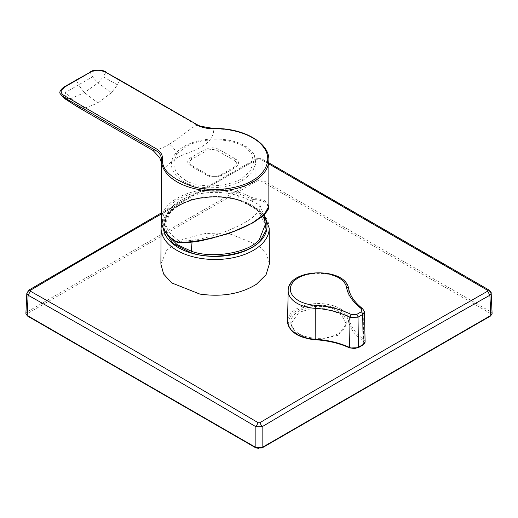 <?xml version="1.0" encoding="UTF-8"?>
<svg xmlns="http://www.w3.org/2000/svg" width="518" height="518" viewBox="0 0 518 518"><rect width="100%" height="100%" fill="white"/><g stroke="black" fill="none" stroke-linecap="round" stroke-linejoin="round"><path stroke-width="0.39" stroke-dasharray="2.59 1.94" d="M264.556 218.382L254.681 207.556L239.536 200.388C218.259 192.249 179.973 198.86 169.923 212.406L164.769 220.642L164.141 230.076M251.334 200.919L259.894 205.057L259.175 210.625L252.421 217.534C240.074 227.227 212.853 237.548 192.301 240.339L181.417 241.284L178.716 240.494A49.618 28.645 180 0 1 165.909 217.456A49.618 28.645 180 0 1 171.471 207.433A49.618 28.645 180 0 1 238.701 195.83A49.618 28.645 180 0 1 248.834 200.013L251.334 200.919L253.567 199.631C265.753 199.521 279.027 207.472 252.667 222.934C225.524 238.358 189.057 243.797 179.183 242.573L176.593 241.718A52.616 30.374 180 0 1 177.933 199.559A52.616 30.374 180 0 1 250.958 198.789L253.567 199.631A1.107 0.861 93.8 0 0 254.047 198.174L251.709 197.416A53.723 31.015 0 0 0 177.15 198.2A53.723 31.015 0 0 0 161.415 220.137M309.712 339.07L296.043 333.165L290.838 323.756L298.944 312.412L313.118 308.061L329.15 309.032L341.556 314.996L346.218 323.944L338.112 335.288L318.078 339.931M338.112 333.663A27.694 15.987 180 0 1 307.932 337.127A27.694 15.987 180 0 1 290.838 322.358A27.694 15.987 180 0 1 298.944 311.053A27.694 15.987 180 0 1 329.124 307.588A27.694 15.987 180 0 1 346.218 322.358A27.694 15.987 180 0 1 338.112 333.663M196.419 124.65L197.19 125.291C194.373 125.078 180.51 137.445 169.315 144.244C174.074 147.526 176.683 152.046 177.15 157.809C164.433 164.769 160.263 178.542 161.428 159.253L161.435 159.194M269.379 263.902L266.608 254.163L258.67 245.415L230.905 234.259L205.478 233.476L182.66 239.238L166.666 250.259L160.897 264.18M268.861 163.915L259.783 158.786L261.415 158.637L262.134 160.101L255.866 160.101A14165.202 7961.44 121.3 0 0 204.636 189.174A14165.286 7961.485 121.3 0 0 28.114 291.595L27.195 311.842L255.866 179.824L262.134 179.824L490.805 311.842L492.1 313.578M25.9 313.578L27.195 311.842L27.978 313.228L256.65 181.203A3.322 1.917 180 0 1 261.35 181.203L490.022 313.228A3.322 1.917 180 0 1 490.022 315.935L261.35 447.96A3.322 1.917 180 0 1 256.65 447.96L27.978 315.935A3.322 1.917 180 0 1 27.978 313.228M28.775 290.158L26.819 293.343M259.783 158.786L256.585 158.637L255.866 160.101L255.866 179.824L256.65 181.203M489.225 290.158L489.886 291.595A14165.345 7961.524 -121.3 0 0 262.134 160.101L262.134 179.824L261.35 181.203M177.15 157.809C187.503 151.483 213.286 147.915 213.817 129.008C206.902 128.898 201.36 127.655 197.19 125.291L119.237 80.284L117.508 84.881L111.493 92.638L97.986 82.906L84.473 92.638L70.96 98.511L65.585 92.457L63.222 88.086L63.992 87.445M76.45 106.209L65.585 98.666L65.585 92.457L78.464 84.881L84.473 92.638L97.986 103.056L84.473 108.243L70.96 98.511L65.585 98.666L63.967 98.161M77.499 79.649L63.222 88.086L60.198 93.713M117.508 84.881L103.36 76.852L105.724 72.481C100.563 70.098 95.403 70.098 90.242 72.481L92.605 76.852L97.986 82.906L103.36 76.852L92.605 76.852L78.464 84.881L76.735 80.284L91.013 71.847M118.467 79.649L104.953 71.847M169.315 144.244C163.364 147.669 158.437 149.663 154.539 150.22C152.7 150.712 152.745 150.583 154.688 149.825M268.861 206.183L264.717 200.647L254.047 198.174M288.189 290.702A30.342 17.521 180 0 1 317.061 273.42A30.342 17.521 180 0 1 348.692 289.012C350.051 296.315 354.869 303.231 363.137 309.751L364.407 311.48M362.762 308.832A2.214 1.36 -52.5 0 1 363.137 309.751L363.636 339.387A1.107 0.706 -54.3 0 1 363.636 339.407A1.107 0.706 -54.3 0 1 362.775 340.708A5.517 3.186 180 0 1 362.38 344.962L357.679 347.675A5.517 3.186 180 0 1 350.317 347.902A1.107 0.57 -65.1 0 1 349.851 348.005M185.91 180.51C173.025 172.235 170.493 162.995 178.302 152.797L185.91 146.756C201.114 137.503 229.163 137.503 244.366 146.756A4.429 2.558 -60 0 1 246.018 146.348A43.674 25.214 0 0 0 176.224 152.726A43.674 25.214 0 0 0 184.259 182.006A4.429 2.558 -60 0 1 185.91 180.51C199.352 188.617 227.577 187.03 241.433 178.814L243.084 180.309C227.894 188.928 200.194 190.851 184.259 182.006M243.084 180.309L252.039 172.565L255.814 163.533L254.196 154.293L246.018 146.348M207.31 175.518C212.004 177.752 216.705 177.752 221.4 175.518L235.729 167.249L234.317 166.977L219.995 175.246L217.01 176.334L211.694 176.334L208.715 175.246L192.042 165.618C188.947 163.455 188.947 161.286 192.042 159.11L206.365 150.842L204.96 149.482L190.63 157.757C186.765 160.463 186.765 163.176 190.63 165.889L207.31 175.518L208.715 175.246M217.644 150.842L234.317 160.47L235.729 159.11L219.049 149.482L217.644 150.842C213.889 149.054 210.133 149.054 206.365 150.842M234.317 166.977C237.412 164.808 237.412 162.639 234.317 160.47M365.099 341.744A6.624 3.827 0 0 0 363.636 339.387A66.479 38.384 180 0 1 349.339 319.496A1.107 0.9 169.3 0 0 349.339 319.496A30.996 17.897 0 0 0 317.035 303.567A30.996 17.897 0 0 0 287.535 321.218M165.909 217.456L164.899 224.352C165.229 220.124 167.172 216.09 170.713 212.25C182.705 198.504 215.773 192.728 239.212 200.531C255.374 206.034 264.096 213.973 265.378 224.352L257.232 209.751L239.018 200.09C218.188 192.126 180.717 198.595 170.882 211.856L164.899 224.352L167.172 234.369M239.536 200.388L239.018 200.09L239.536 200.388M238.701 195.83L239.018 200.09M192.055 242.081L192.301 240.339M251.709 197.416A1.107 0.615 -61.8 0 1 250.958 198.789L248.834 200.013M269.205 228.205A54.066 31.216 0 0 0 242.586 201.398A54.066 31.216 0 0 0 230.361 198.342A54.066 31.216 0 0 0 161.072 228.205M264.232 216.861A51.852 29.934 0 0 0 241.459 200.699A51.852 29.934 0 0 0 187.749 201.075A51.852 29.934 0 0 0 163.435 228.723M258.217 158.786A14172.499 7965.532 121.3 0 0 206.973 187.866A14168.517 7963.305 121.3 0 0 161.415 213.966M27.978 315.935L27.195 315.462M256.65 447.96L255.866 447.487M261.35 447.96L262.134 447.487M490.022 315.935L490.805 315.462M490.022 313.228L490.805 311.842L489.886 291.595L491.181 293.337M206.973 187.866L205.335 187.717L204.636 189.174M181.417 241.284L179.183 242.573A1.107 0.835 -88 0 1 178.82 242.67M178.716 240.494L176.593 241.718A1.107 0.66 121.9 0 1 176.01 241.757M78.464 107.427L84.473 108.243M111.493 92.638L97.986 103.056M268.861 160.01A53.723 31.015 0 0 0 213.817 129.008L213.843 128.742M348.666 288.772A2.214 1.8 -10.7 0 1 348.692 289.012L349.339 319.496A1.107 0.9 169.3 0 1 348.238 320.487A67.586 39.025 0 0 0 362.775 340.708M358.229 347.727A1.107 0.641 60 0 1 357.679 347.675M362.93 345.014A1.107 0.641 60 0 1 362.38 344.962M350.317 347.902A67.586 39.025 0 0 0 315.281 339.51L315.209 339.711M315.281 339.51A29.889 17.256 180 0 1 288.662 321.73A29.889 17.256 180 0 1 317.443 305.115A29.889 17.256 180 0 1 348.238 320.487M219.995 175.246L221.4 175.518M235.729 167.249C239.594 164.536 239.594 161.823 235.729 159.11M219.049 149.482C214.355 147.254 209.654 147.254 204.96 149.482M192.042 159.11L190.63 157.757M192.042 165.618L190.63 165.889M244.366 146.756L251.839 153.911L253.509 162.704L249.877 171.516L241.433 178.814M259.894 205.057L263.785 215.08M290.838 323.756L290.838 322.358M264.193 214.685L242.171 200.408L217.327 196.173L191.977 199.21L171.905 208.896L161.7 223.381M268.861 162.84L261.415 158.637L256.585 158.637L161.415 212.872M161.435 158.922L161.415 162.671M346.218 323.944L346.218 322.358M217.01 176.334L211.694 176.334"/><path stroke-width="0.78" d="M164.141 230.076L173.232 243.654L190.741 252.59C212.017 260.729 250.298 254.118 260.353 240.572L266.116 230.173L264.556 218.382M318.078 339.931L309.712 339.07M361.214 311.823L361.486 308.812C352.79 301.955 347.811 294.807 346.536 287.373A28.173 16.265 0 0 0 327.881 273.795A28.173 16.265 0 0 0 298.608 277.635A28.173 16.265 0 0 0 291.951 294.535A28.173 16.265 0 0 0 315.468 305.309C328.483 306.067 340.481 309.162 351.463 314.594L356.507 314.543A1326.818 779.292 -60.9 0 1 358.864 313.183A1326.818 779.292 -60.9 0 1 361.214 311.823A2.214 1.282 -119.9 0 1 362.71 314.471A1324.604 777.997 119.1 0 0 360.36 315.825A1324.604 777.997 119.1 0 0 358.009 317.184L350.019 317.327C339.478 312.114 327.881 309.116 315.229 308.333L315.158 339.225A66.479 38.384 180 0 1 349.618 347.481A6.624 3.827 0 0 0 358.462 347.209L363.157 344.496A6.624 3.827 0 0 0 365.099 341.744L364.465 311.927L362.71 314.471L363.157 344.496A1.107 0.641 60 0 1 362.93 345.014L365.099 341.744M161.415 162.671L159.738 157.647L153.043 150.492L154.688 149.825C159.065 152.195 161.318 155.335 161.428 159.253A53.723 31.015 0 0 0 161.415 160.01L161.415 220.137A53.723 31.015 0 0 0 175.783 241.252L178.095 242.029C195.487 243.829 236.221 233.158 253.127 222.377L264.452 214.128L268.861 206.183C269.321 208.385 267.249 211.694 262.645 216.116L253.114 222.759L229.299 233.398L201.942 240.637C193.084 242.217 185.379 242.897 178.82 242.67L178.82 242.67A1.107 0.835 -88 0 1 178.095 242.029M161.7 223.381L161.072 228.205L160.897 264.18L163.636 274.041L171.672 282.893L199.864 294.082C222.054 297.183 240.915 293.894 256.442 284.233L266.064 274.721L269.379 263.902L269.205 228.205L264.193 214.685M161.415 213.966A14168.517 7963.305 121.3 0 0 30.407 290.307L30.407 291.213A14168.517 8391.561 61.3 0 1 258.217 422.74L259.783 422.74A14172.668 8394.002 -61.3 0 1 311.027 392.618L389.944 346.84L487.593 291.213L489.886 295.215L490.805 315.462L262.134 447.487L255.866 447.487L27.195 315.462L25.9 313.578L26.819 293.343M487.593 291.213L487.593 290.307L268.861 163.915M25.9 313.578L27.428 315.993L256.099 448.018L261.901 448.012L490.578 315.993L492.1 313.578L490.022 315.935M30.407 290.307L28.775 290.158L161.415 212.872M259.783 422.74L262.134 426.702A14165.202 8389.599 -61.3 0 1 313.364 396.594A14165.286 8389.651 -61.3 0 1 489.886 295.215L491.181 293.311C491.511 292.793 490.857 291.744 489.225 290.158L268.861 162.84M30.407 291.213L28.114 295.215L27.195 315.462L27.978 315.935M258.217 422.74L255.866 426.702L255.866 447.487L256.65 447.96L255.866 447.487M487.593 290.307L489.225 290.158M77.499 103.296L76.735 104.824L154.688 149.825L155.458 148.303L63.992 95.493L63.222 97.021L60.198 93.713L63.967 98.161L63.222 97.021L76.735 104.824L78.464 107.427L76.45 106.209L78.464 107.427M196.419 124.65C200.932 127.311 206.74 128.671 213.843 128.742C229.584 128.043 253.995 133.897 263.494 147.138C273.562 160.243 264.063 174.488 252.344 180.588C241.77 187.361 217.107 192.838 194.405 187.03C171.711 179.273 161.085 169.716 162.535 158.359L161.428 159.22L161.415 160.01A53.723 31.015 0 0 0 194.58 188.669A53.723 31.015 0 0 0 253.127 181.947A53.723 31.015 0 0 0 268.861 160.01C269.496 142.508 242.787 127.719 213.824 128.535L200.149 126.139L196.976 124.598L119.023 79.591L118.467 79.649L196.989 124.611M364.407 311.48L364.465 311.927M361.486 308.812A2.214 1.36 -52.5 0 1 362.762 308.832L364.445 311.881M315.468 305.309L315.229 308.333A30.342 17.521 180 0 1 288.189 290.702L287.535 321.218A30.996 17.897 0 0 0 315.158 339.225L315.209 339.711C328.147 340.579 339.691 343.337 349.851 348.005A1.107 0.57 -65.1 0 1 349.618 347.5A1.107 0.57 -65.1 0 1 349.618 347.481L350.019 317.327A2.214 1.081 -63.1 0 1 351.463 314.594M167.172 234.369L176.871 244.477L191.259 251.191L190.741 252.59M192.055 242.081L191.259 251.191C212.082 259.155 249.559 252.687 259.395 239.433L265.378 224.352L263.785 215.08M161.072 228.205A54.066 31.216 0 0 0 187.691 255.186A54.066 31.216 0 0 0 199.916 258.242A54.066 31.216 0 0 0 269.205 228.205M163.435 228.723A51.852 29.934 0 0 0 188.817 252.279A51.852 29.934 0 0 0 247.857 249.708A51.852 29.934 0 0 0 264.232 216.861M261.35 447.96L262.134 447.487L262.134 426.702L255.866 426.702A14165.345 8389.69 61.3 0 0 28.114 295.215L26.819 293.311L28.775 290.158M63.992 87.445L77.499 79.649L76.949 79.591L63.436 87.393L63.992 87.445C60.159 90.132 60.159 92.813 63.992 95.493M76.949 79.591L91.013 71.847C95.662 69.632 100.311 69.632 104.953 71.847L118.467 79.649M77.499 79.649L91.013 71.847M119.017 79.591L104.953 71.847M162.535 158.359C162.419 154.26 160.056 150.906 155.458 148.303M175.783 241.252A1.107 0.66 121.9 0 0 176.01 241.757L176.01 241.757C166.511 235.742 161.648 228.535 161.415 220.137M356.507 314.543A2.214 1.276 -120.1 0 1 358.009 317.184L358.462 347.209A1.107 0.641 60 0 1 358.229 347.727L362.93 345.014M346.536 287.373A2.214 1.8 -10.7 0 1 348.666 288.772C345.733 266.492 287.529 268.02 288.189 290.702M492.1 313.578L491.181 293.337M76.45 106.209L63.967 98.161M105.51 71.788C106.352 71.303 95.506 68.117 90.462 71.788M60.198 93.713C59.156 92.282 60.237 90.177 63.436 87.393M153.043 150.492L78.671 107.55M268.861 160.01L268.861 206.183M178.82 242.67L176.01 241.757M362.762 308.832C354.739 302.538 350.038 295.849 348.666 288.772M349.851 348.005L358.229 347.727M315.209 339.711C298.128 337.917 288.902 331.747 287.535 321.218"/></g></svg>
